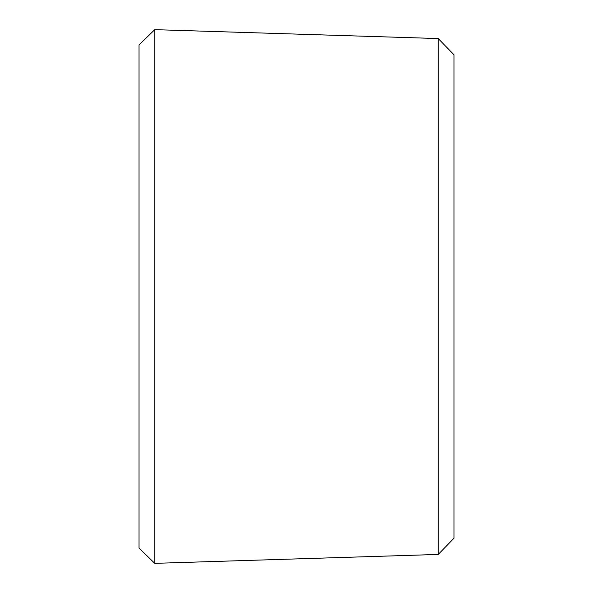 <?xml version="1.0" encoding="UTF-8"?>
<svg xmlns="http://www.w3.org/2000/svg" width="593" height="593" viewBox="0 0 593 593"><rect width="100%" height="100%" fill="white"/><g stroke="black" fill="none" stroke-linecap="round" stroke-linejoin="round"><path stroke-width="0.89" d="M154.758 29.65L154.758 563.35L139.021 548.095L139.021 44.905L154.758 29.65L438.242 38.56L438.242 554.44L154.758 563.35M438.242 38.56L453.979 54.801L453.979 538.199L438.242 554.44"/></g></svg>
